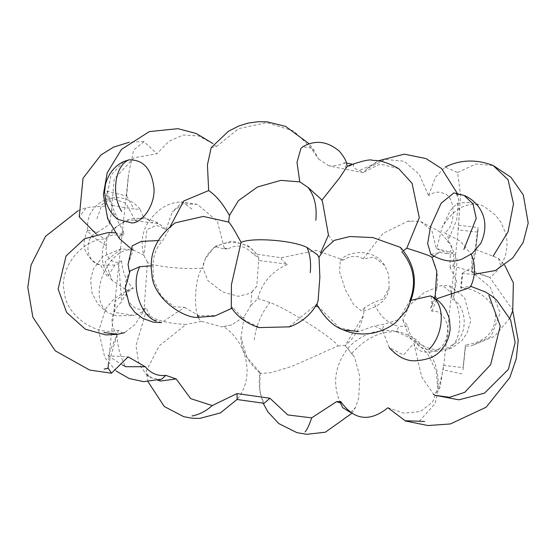 <?xml version="1.0" encoding="UTF-8"?>
<svg xmlns="http://www.w3.org/2000/svg" width="556" height="556" viewBox="0 0 556 556"><rect width="100%" height="100%" fill="white"/><g stroke="black" fill="none" stroke-linecap="round" stroke-linejoin="round"><path stroke-width="0.42" stroke-dasharray="2.78 2.08" d="M211.21 147.611L216.249 146.617L212.92 143.594L198.589 135.907L183.285 134.969L169.003 141.217L156.966 153.692L133.906 157.848L114.126 179.171L111.589 209.362L123.314 231.386L120.749 235.334C113.514 234.271 108.344 235.473 105.23 238.934C81.711 239.143 58.707 268.673 64.281 291.504C65.379 314.988 95.764 336.734 118.379 330.222L122.48 332.926L124.655 332.592L135.087 324.433L146.04 307.524C131.23 316.538 118.206 288.898 129.659 272.739L129.444 272.051M128.047 264.475L133.127 250.137L132.293 245.808M120.749 235.334L124.127 235.042L120.186 233.694L119.373 238.559M130.91 248.581L133.127 250.137M118.379 330.222L108.316 364.84M97.891 232.13C83.198 236.78 85.29 262.939 100.525 264.997L107.482 276.881L114.911 265.073L118.616 263.579L121.507 260.757C113.917 266.421 103.291 255.892 106.669 246.051L92.741 236.773L87.473 230.775L87.584 230.156L97.891 232.13L109.525 224.2C107.19 215.394 105.855 209.348 105.543 206.061L86.534 207.485L79.244 216.882M96.341 234.111L105.23 238.934M118.616 263.579L121.764 301.741C110.568 312.486 108.976 323.474 116.975 334.705L108.072 355.826L128.151 356.869M152.594 378.212L148.82 376.627L146.082 371.227L159.218 345.86L186.065 324.44C173.382 323.884 162.526 321.813 153.498 318.22L145.644 313.188L135.984 345.665L138.68 362.915L146.061 374.355L152.594 378.212L159.822 379.282L157.654 380.123L161.796 379.143M116.975 334.705C117.531 346.909 120.444 357.577 125.719 366.71M121.507 260.757C122.848 273.232 126.789 282.399 133.336 288.265C128.429 290.579 124.572 295.076 121.764 301.741M133.336 288.265L129.36 289.301L128.116 290.371L128.505 290.642L126.156 289.822L112.291 280.599L105.279 261.529L121.222 248.831L133.572 250.2L143.941 255.183L146.909 229.572L156.521 225.305L165.514 229.413L161.977 225.896L157.841 223.54L134.893 220.739C124.391 216.472 102.707 235.918 106.669 246.051M145.644 313.188L143.976 310.769L141.439 312.375L134.163 315.467L114.724 312.368L115.238 300.949L128.505 290.642M223.665 326.567L231.734 324.919L244.098 316.83L250.68 305.668L252.028 291.837L250.68 293.172L238.475 296.341L222.588 291.956L207.909 280.613L202.683 267.575L201.918 268.152C193.592 280.863 193.342 318.192 201.557 321.326L221.858 326.838L223.665 326.567C247.781 342.934 255.016 378.212 237.03 399.5L237.162 399.34M159.822 379.282L160.378 381.055M201.557 321.326L186.065 324.44M175.161 222.88L170.171 227.592L162.554 240.908C156.285 247.323 153.129 255.642 153.081 265.851L153.296 279.216L161.24 296.195L174.209 306.787L184.529 307.315L161.629 322.619L151.315 318.894L146.04 307.524M153.081 265.851L151.267 265.831M130.062 270.974L129.659 272.739M184.529 307.315L199.194 315.843L216.11 315.44L232.888 307.544L244.042 319.895L259.569 327.567M231.282 307.524L232.888 307.544M289.009 326.872L317.177 303.784M319.061 257.852L317.545 254.829M317.441 305.619L339.396 327.748L358.036 331.856L374.348 325.872L382.285 329.903L384.189 324.217L374.348 325.872M411.475 300.233L409.675 301.192L398.569 319.568L384.189 324.217M324.489 249.157L334.33 240.359M400.556 247.434L401.87 251.757L403.441 250.763M437.224 298.593L434.813 295.458L430.664 308.239L431.915 311.263C443.938 308.719 453.286 330.646 444.842 341.579C439.817 354.721 417.431 356.097 413.893 343.476L403.427 355.048L389.263 347.41L382.285 329.903M430.664 308.239L432.102 305.73L431.074 296.126M413.893 343.476L421.754 377.065L433.902 394.656L440.011 387.727L443.549 365.355L463.099 367.62L465.469 344.894C484.804 342.253 494.791 332.717 495.431 316.294C495.73 302.714 477.416 287.695 461.139 288.168L462.696 273.594L462.244 273.156L460.695 287.695L461.139 288.168M460.695 287.695L470.786 286.333M431.915 311.263L436.682 299.566M158.154 240.56L162.554 240.908M434.813 295.458C439.337 283.755 438.371 271.085 431.929 257.456L431.963 257.289M201.918 268.152C185.294 269.827 150.732 266.067 147.423 262.224L143.976 310.769L144.574 311.68M123.314 231.386L124.127 235.042M170.171 227.592L170.275 226.375M123.64 161.587L110.964 175.307L107.058 195.448L118.15 219.439M429.378 195.205L428.391 195.26L429.378 195.205C433.888 192.015 438.482 191.354 443.146 193.217L443.66 193.446C455.941 195.677 456.448 227.46 444.286 232.637C447.969 234.444 449.067 237.516 447.58 241.846L456.684 220.058L458.728 199.201L456.511 194.183L453.856 192.897M428.391 195.26L419.28 174.362L404.156 161.226L385.204 159.412L367.057 168.676L363.124 172.735L329.354 166.015C336.776 165.799 341.745 164.68 344.261 162.672L345.79 167.488L353.685 164.479C352.532 166.487 354.353 168.537 359.141 170.629L363.777 172.221L363.124 172.735M398.701 168.628L380.061 164.076L363.777 172.221M430.893 254.433L438.712 252.862L439.893 251.847L433.805 256.33M439.893 251.847C448.685 257.657 457.115 246.69 447.58 241.846M444.286 232.637L460.292 241.095L471.203 254.273M471.905 255.913L471.87 267.651L462.244 273.156M332.981 241.54L328.443 235.056M315.669 306.293L314.571 306.113M252.028 291.837L256.809 286.138L258.644 260.479L287.89 264.239C271.933 271.217 261.911 282.677 257.817 298.607L250.68 305.668M258.644 260.479L258.776 258.144L252.66 253.633L281.197 257.734C281.26 259.902 283.49 262.071 287.89 264.239M105.543 206.061L106.988 191.201L126.664 196.039L128.54 174.584L133.655 149.953L143.983 141.71L156.966 153.692M106.988 191.201L112.333 205.511L109.525 224.2M126.664 196.039L133.913 209.021L112.333 205.511M216.249 146.617L238.809 128.603L266.581 122.654L293.756 131.021L314.404 151.086L318.574 159.03L310.88 148.021L302.756 146.77M353.685 164.479L351.802 164.103M346.464 163.075L344.261 162.672M465.469 344.894L463.099 367.62M419.266 421.233L434.994 403.753L443.146 369.858L443.549 365.355M387.907 407.743L403.948 413.171L420.399 411.516L432.526 402.183L437.753 388.484L436.293 371.262L427.349 353.296L412.566 339.035L396.532 331.703L398.798 326.407L408.028 326.052L402.85 320.027L409.272 305.543L424.388 292.477L441.339 285.464L449.915 285.937L452.202 299.058C468.541 306.69 468.041 338.486 451.479 345.339C437.961 356.862 408.104 343.608 408.028 326.052M463.023 369.969L465.56 346.27L471.217 345.901L491.011 336.582L500.143 313.104L490.336 287.299L472.037 272.141L471.849 270.647L489.794 277.395L453.175 265.942L450.124 267.672L456.559 280.266L454.023 295.57L452.202 299.058M462.105 373.868L443.146 369.858M396.532 331.703C380.311 331.035 365.361 338.333 351.67 353.595L354.624 357.258L359.864 376.836L358.634 398.617L355.576 407.388L350.544 412.496M257.817 298.607L269.952 302.54C288.05 309.087 334.733 338.903 337.902 345.95L291.705 366.48L270.737 372.708L260.403 373.528L260.159 372.77C258.109 383.23 259.416 393.412 264.093 403.315M337.902 345.95L345.13 345.498L363.27 315.857L364.514 307.725L373.813 302.36C378.851 315.287 387.185 323.3 398.798 326.407M363.297 315.864C360.142 328.186 354.109 338.076 345.193 345.54L351.67 353.595M450.124 267.672L450.214 254.28L436.363 248.546L431.915 230.83L420.697 221.524L408.368 221.017L382.98 233.381L363.165 258.867L373.868 257.067L384.682 265.386L388.776 274.775L389.075 287.959L383.056 299.003L373.813 302.36M450.214 254.28L453.606 252.931L453.175 265.942M436.363 248.546L453.606 252.931M108.072 355.826L122.591 365.056M471.849 270.647L478.07 227.557L475.443 253.605L472.037 272.141M477.597 232.116L458.081 229.913L458.512 225.284L478.07 227.557M443.66 193.446L443.146 193.217M244.098 316.83L240.991 337.409L246.788 356.973L260.159 372.77M157.654 380.123L158.043 380.255M165.34 229.072L166.049 229.385L165.514 229.413M428.634 195.385L435.48 177.155L445.217 167.106L457.616 172.548L460.59 195.316L458.512 225.284M318.574 159.03L329.354 166.015M134.893 220.739L143.441 217.021L139.938 209.244L133.913 209.021M143.441 217.021L153.011 222.942M224.207 247.948L228.141 248.838L223.568 248.817L224.207 247.948L217.382 221.33L197.456 204.393L183.292 203.739L172.339 211.829L166.049 229.385M252.66 253.633C245.001 245.557 236.828 243.959 228.141 248.838M363.165 258.867C357.022 255.148 350.454 255.538 343.462 260.02L316.371 250.471L281.197 257.734M458.081 229.913L459.61 210.293L457.053 203.399L450.249 210.599L442.006 227.606L436.856 248.337M321.18 199.243L322.445 201.314M114.911 265.073L100.525 264.997M364.514 307.725L361.859 311.263L353.776 304.771L345.401 289.912L339.521 271.717L340.307 260.18L343.462 260.02M475.665 249.491L498.44 258.297L500.789 266.115L495.396 270.536M474.254 274.275L462.696 273.594M347.264 166.286L345.79 167.488M147.423 262.224L144.067 255.836C140.883 245.919 141.599 235.779 146.2 225.416C156.153 209.57 168.253 201.758 182.5 201.974L172.339 211.829M416.604 342.753L417.32 343.323L416.604 342.753M223.568 248.817L214.887 246.426L205.324 258.832L202.683 267.575M126.156 289.822L128.116 290.371M203.837 262.564L202.711 267.909M122.494 332.981L117.789 334.309M199.194 315.857L198.193 317.323M339.382 327.769L343.441 329.951M433.895 394.67L435.369 395.344M157.848 223.519L156.493 222.532M410.293 221.747L408.173 220.947M92.796 236.314L92.428 237.245M316.371 250.45L314.988 250.659M457.602 172.527L475.825 163.978L493.13 165.493M254.259 339.911C255.927 325.955 261.153 313.501 269.952 302.54M478.195 204.608C464.239 202.815 452.174 210.481 441.999 227.606M376.092 162.922L359.141 170.629M464.135 195.427L456.511 194.183M106.189 310.741C87.285 295.048 109.9 245.05 133.572 250.2M448.442 348.73C466.762 338.931 461.682 293.707 441.339 285.464M96.932 218.793L101.866 204.712L111.728 198.061L125.927 203.267L135.407 220.656M205.324 258.832C214.491 237.085 250.499 237.134 258.999 258.901M191.917 209.125L182.5 201.974L197.456 204.393M114.995 232.825L120.186 233.694M78.181 210.689L86.534 207.485M116.343 371.144L104.806 357.577L98.648 331.008L105.689 308.844L114.112 298.683L129.36 289.301M148.014 381.687L146.082 371.227M231.838 308.323L232.644 307.753M432.102 305.73L435.091 298.433M161.984 225.882C153.234 220.523 160.705 223.707 148.16 219.203C137.464 217.653 129.736 218.258 124.982 221.003L113.188 228.884C106.669 235.383 103.041 243.424 102.29 253.015C102.102 260.528 102.408 268.638 112.291 280.599M367.036 168.656L377.899 160.906M457.289 193.37L458.728 199.201M434.445 255.92L438.712 252.862M148.82 376.627L146.061 374.355M231.741 324.933L221.858 326.838M144.004 141.481L129.367 142.204M314.453 151.058L309.199 143.775M512.736 310.776L512.132 309.226L489.773 277.333M342.67 407.631C332.3 387.963 333.419 369.017 346.02 350.787C350.28 344.101 362.575 334.615 374.723 331.911L383.438 330.556C387.414 331.035 396.546 327.713 416.096 339.549L427.314 350.127C432.686 356.278 439.845 370.532 437.753 388.484M260.145 372.819L259.735 391.285L263.169 403.204M351.83 413.351L355.576 407.388M345.2 345.526L354.624 357.258M420.704 221.503L439.24 231.491L449.422 242.645L457.129 259.562L454.023 295.57M477.993 229.899L475.456 253.605M108.149 364.826L128.478 174.584M458.471 227.814L443.5 367.877M87.584 230.156C83.428 240.227 82.948 247.503 86.152 251.993C88.884 258.179 93.714 262.522 100.643 265.038M240.963 337.416C241.228 350.078 247.705 362.116 260.403 373.528M498.44 258.297L504.646 265.066M509.803 318.115L494.583 336.38L471.217 345.901M457.053 203.378C472.683 201.147 476.839 204.295 479.918 205.018C480.982 204.372 486.041 207.638 495.111 214.811L500.907 222.226L505.46 232.651C507.67 240.817 507.489 248.859 504.917 256.775C501.727 265.678 496.689 272.551 489.794 277.395M121.222 248.831L102.721 256.573L93.332 269.062L90.579 279.953L92.025 292.97L97.647 303.694L104.556 310.366L108.587 312.882L116.468 315.877L134.163 315.467M143.976 310.769L141.439 312.375M402.85 320.027L409.654 337.992L420.496 347.333L433.214 351.316L443.653 350.822L452.521 347.695L461.883 340.557L466.957 333.391L470.779 320.659L464.601 297.634L449.915 285.937M384.682 265.386C373.243 247.059 347.764 251.354 340.307 260.18M389.075 287.959C387.622 299.823 378.546 307.586 361.859 311.263M140.063 209.153C130.034 197.171 117.205 196.72 111.728 198.061C103.715 199.639 97.425 203.559 92.845 209.814C88.918 214.255 87.125 221.239 87.473 230.775M258.776 258.144L255.697 252.924L248.08 245.731L231.935 240.95L214.887 246.426M256.865 286.18L250.68 293.172"/><path stroke-width="0.83" d="M129.444 272.051L128.047 264.475L132.217 245.947M212.927 143.587L196.275 133.489L177.962 128.679L149.369 131.584L121.458 149.39L107.211 172.819L103.381 194.503L107.628 218.612L119.373 238.559L130.91 248.581M108.316 364.84L108.093 368.114L111.506 373.145L128.151 356.869L145.234 366.738L125.719 366.71L122.591 365.056M129.367 142.204L113.66 147.076L100.914 154.985L83.039 178.247L79.244 216.882L96.341 234.111M116.343 371.144L129.221 378.553L143.712 381.652L161.796 379.143L165.771 375.363C157.855 376.356 151.01 373.486 145.234 366.738M148.014 381.687L164.305 406.533L183.716 416.673L192.154 418.23L199.771 418.418L220.433 412.913L237.169 399.333L236.995 393.578L212.211 405.574L190.687 398.638L176.176 378.949L160.378 381.055L157.654 380.123M151.267 265.831L139.764 266.665L130.062 270.974L125.19 288.307L129.499 305.147L134.712 312.201L142.635 318.331L153.143 322.132L161.629 322.619M316.955 304.049L318.081 300.796L319.867 277.291L319.061 257.852L317.545 254.829L307.072 247.483C293.179 240.324 252.167 237.141 241.075 242.36L231.421 284.748L231.282 307.524C237.711 317.142 247.121 323.877 259.52 327.734M241.075 242.36C234.764 230.615 230.622 223.859 228.634 222.08L203.308 216.437L175.161 222.88C156.438 236.912 148.688 254.071 151.913 274.344C152.719 298.461 184.564 318.977 198.193 317.323L197.338 315.009M259.569 327.567L289.009 326.872M316.969 304.153L317.441 305.619C325.448 318.776 334.114 326.879 343.441 329.951L358.085 331.445M401.87 251.757C414.046 266.574 416.652 283.053 409.675 301.192M318.831 257.379L324.489 249.157L334.33 240.359L349.953 236.529L373.02 237.607L400.556 247.434C416.882 266.387 418.744 287.521 406.158 310.832L396.414 321.82C391.507 326.594 380.144 332.412 369.198 333.607C359.934 334.608 351.35 333.391 343.441 329.951M431.122 296.146L430.525 295.889L411.475 300.233M470.355 286.229L470.661 286.597L467.888 288.314L437.224 298.593L436.682 299.566M132.293 245.808L141.37 241.373L158.154 240.56M431.929 257.456C431.797 256.434 423.408 253.362 406.777 248.233L419.3 217.757L412.065 183.292L398.701 168.628M403.441 250.763L406.777 248.233M170.275 226.375L183.716 201.001L208.667 190.562L207.43 164.84L211.21 147.611L228.488 131.237L238.837 125.962L248.122 123.098L258.29 121.688L267.165 121.84L285.555 126.379L309.199 143.775M132.071 222.998C143.726 222.421 155.722 202.864 153.88 187.428C151.427 168.649 143.087 159.468 128.867 159.878L123.64 161.587C114.439 166.126 108.371 173.778 105.425 184.564L104.563 191.966L106.064 202.217C109.087 210.383 113.146 216.145 118.24 219.502L132.071 222.998M433.805 256.33L432.019 257.4M453.856 192.897L441.116 203.246L430.462 226.827L427.668 243.667L430.893 254.433C442.507 261.278 452.897 262.828 462.05 259.089L472.329 253.404L480.78 243.34C492.15 218.842 477.687 200.813 464.135 195.427L453.856 192.897M471.203 254.273L471.905 255.913C475.741 266.241 475.324 276.478 470.661 286.597M228.634 222.08L229.433 215.492L238.441 200.64L257.498 186.983L280.843 180.373L299.795 181.868L307.941 187.344L321.18 199.243L322.445 201.314L328.443 235.056L320.52 253.105M317.99 306.69L315.669 306.293M208.667 190.562C216.041 195.469 222.963 203.774 229.433 215.492M321.827 200.271L339.535 177.92L347.264 166.286C345.686 162.699 348.424 162.623 339.528 151.336C327.567 141.168 315.308 139.646 302.756 146.77L300.914 148.424L297.001 162.352L299.795 181.868M351.802 164.103L346.464 163.075M350.544 412.496L342.67 407.631L340.585 403.142L336.672 401.599L340.731 401.522C353.977 420.287 369.705 422.365 387.907 407.743L405.178 420.76L419.266 421.233M340.731 401.522L340.585 403.142M336.672 401.599L311.659 417.862L287.786 414.943L269.924 398.228L264.093 403.315L237.03 399.5M236.995 393.578L269.924 398.228M165.771 375.363L176.176 378.949M493.075 256.288L508.045 231.789L513.508 203.892L508.073 179.741L493.13 165.493L510.867 177.204L523.314 194.927L528.2 223.012L523.224 242.312L512.806 257.873L495.396 270.536L474.254 274.275M114.995 232.825L108.344 232.491L84.575 238.753L66.081 255.913L58.13 289.064L66.657 312.5L85.415 329.235L105.904 334.948L117.789 334.309L103.923 332.544M108.392 368.183L104.111 369.101M212.225 405.609C205.734 411.28 198.985 414.734 191.994 415.978M139.764 266.665C130.584 283.977 139.869 315.301 155.868 321.034M310.241 272.607C311.207 263.155 310.151 254.78 307.072 247.483M429.086 349.383C444.647 333.537 445.481 302.534 430.525 295.889M433.43 394.482L435.369 395.344L449.547 397.325L464.747 392.321L490.628 364.673L500.254 326.018L488.898 295.389M419.002 421.177L424.603 421.552M311.659 417.89C309.393 424.701 307.225 429.385 305.161 431.949M315.829 220.315C317.122 206.63 314.494 195.636 307.941 187.344M463.892 249.477L476.214 218.341L473.024 203.927L464.135 195.427M121.639 211.495C111.005 193.877 114.967 165.563 128.867 159.878M117.789 334.309L124.669 332.641M111.506 373.236L89.676 370.053L55.252 350.836L32.846 317.149L27.8 287.271L31.025 265.08L45.516 236.356L78.181 210.689M198.193 317.323L214.831 316.016L231.838 308.323M289.05 326.991C300.998 322.973 310.373 315.238 317.177 303.784M389.103 347.535C397.373 356.563 405.901 360.997 414.686 360.823C428.03 360.038 437.092 356.132 441.888 349.092C446.621 343.893 449.38 337.054 450.172 328.554L449.45 319.547C446.433 308.365 440.303 300.553 431.074 296.126M435.369 395.344L458.902 399.813L484.484 393.175L508.392 369.358L515.148 342.447L510.658 320.047L496.758 300.164L491.712 295.987L485.492 292.004L470.786 286.333M435.091 298.433L436.78 271.349L431.963 257.289M377.899 160.906L404.261 154.165L425.924 158.536L441.589 168.558L457.289 193.37M405.122 420.913L427.96 425.535L450.388 423.95L486.146 407.214L509.789 377.593L516.26 358.78L518.192 340.383L512.736 310.776M263.169 403.204L267.895 411.899L278.813 423.589L296.953 432.665L306.62 434.312L325.364 432.207L351.83 413.351M493.13 165.493C476.29 159.079 460.305 159.6 445.196 167.057M504.646 265.066L513.355 282.907L512.736 310.769L509.803 318.115M347.104 166.272C361.963 160.816 370.623 158.884 373.062 160.469C379.609 160.065 388.157 162.79 398.715 168.628"/></g></svg>
